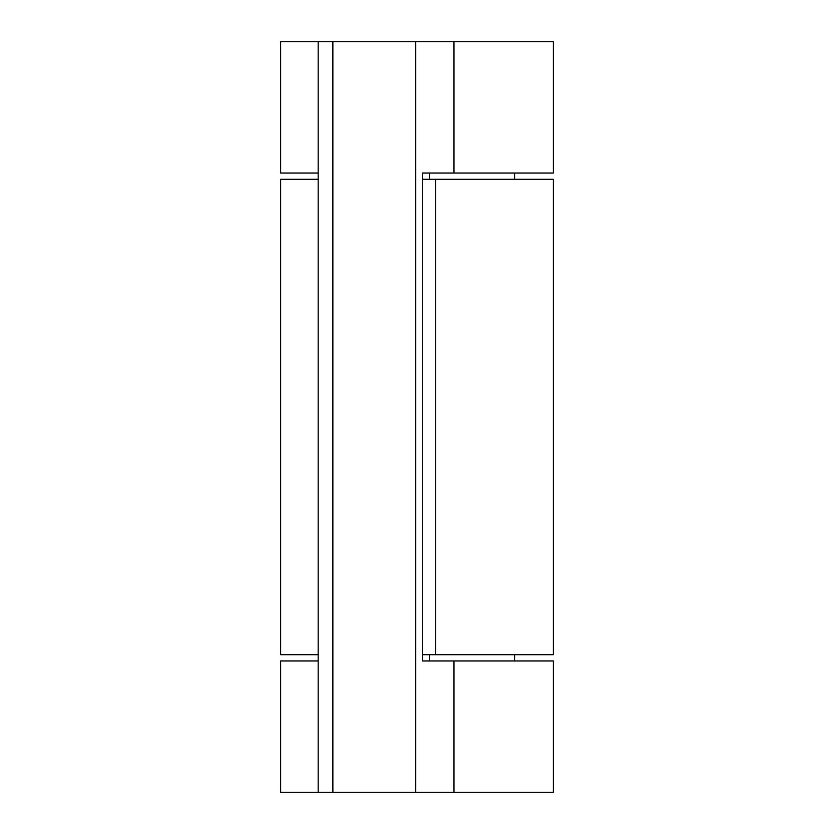 <?xml version="1.0" encoding="UTF-8"?>
<svg xmlns="http://www.w3.org/2000/svg" width="834" height="834" viewBox="0 0 834 834"><rect width="100%" height="100%" fill="white"/><g stroke="black" fill="none" stroke-linecap="round" stroke-linejoin="round"><path stroke-width="1.25" d="M453.977 660.945L453.977 792.3L553.359 792.3L553.359 660.945L422.411 660.945L422.411 173.055L553.359 173.055L553.359 41.7L453.977 41.7L453.977 173.055M318.171 41.7L318.171 792.3L332.87 792.3L332.87 41.7L280.641 41.7L280.641 173.055L318.171 173.055M318.171 660.945L280.641 660.945L280.641 792.3L318.171 792.3M453.977 792.3L332.87 792.3M332.87 41.7L453.977 41.7M415.749 41.7L415.749 792.3M422.411 179.31L553.359 179.31L553.359 654.69L422.411 654.69M318.171 654.69L280.641 654.69L280.641 179.31L318.171 179.31M435.598 654.69L435.598 179.31M429.51 173.055L429.51 179.31M429.51 654.69L429.51 660.945M514.578 173.055L514.578 179.31M514.578 654.69L514.578 660.945"/></g></svg>
